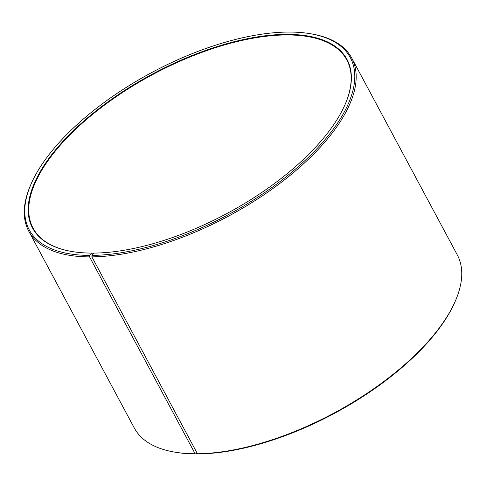 <?xml version="1.0" encoding="UTF-8"?>
<svg xmlns="http://www.w3.org/2000/svg" width="486" height="486" viewBox="0 0 486 486"><rect width="100%" height="100%" fill="white"/><g stroke="black" fill="none" stroke-linecap="round" stroke-linejoin="round"><path stroke-width="0.73" d="M71.776 251.493A177.991 78.86 151.8 0 1 33.091 228.177A177.991 78.86 151.8 0 1 102.109 106.896A177.991 78.86 151.8 0 1 287.736 34.956A177.991 78.86 151.8 0 1 346.816 59.954A177.991 78.86 151.8 0 1 344.829 105.085M92.844 254.433L91.763 253.097L89.691 255.411L89.558 256.881L195.123 453.754L196.144 453.942A182.177 80.719 151.8 0 1 175.501 452.259L174.365 452.065A183.222 81.18 151.8 0 1 134.306 428.02L28.741 231.148A183.222 81.18 151.8 0 1 30.879 184.473L31.347 183.416A182.177 80.719 151.8 0 1 289.856 32.058A182.177 80.719 151.8 0 1 310.499 33.741A182.177 80.719 151.8 0 1 313.033 152.707A182.177 80.719 151.8 0 1 91.994 255.405L91.878 256.869L197.444 453.748L198.446 453.93A182.177 80.719 151.8 0 0 454.653 302.584L455.121 301.527A183.222 81.18 151.8 0 1 197.444 453.748M195.123 453.754A183.222 81.18 151.8 0 1 174.365 452.065M89.558 256.881A183.222 81.18 151.8 0 1 28.741 231.148M89.691 255.411A182.177 80.719 151.8 0 1 31.347 183.416M91.763 253.097A178.411 79.048 151.8 0 1 71.551 251.456A178.411 79.048 151.8 0 1 70.008 133.996A178.411 79.048 151.8 0 1 287.785 34.372A178.411 79.048 151.8 0 1 344.92 104.873A178.411 79.048 151.8 0 1 94.017 253.091L91.994 255.405M310.499 33.741L311.635 33.935A183.222 81.18 151.8 0 1 351.694 57.98A183.222 81.18 151.8 0 1 281.856 181.904A183.222 81.18 151.8 0 1 91.878 256.869M351.694 57.98L457.259 254.852A183.222 81.18 151.8 0 1 455.121 301.527M196.144 453.942L197.018 452.958"/></g></svg>

